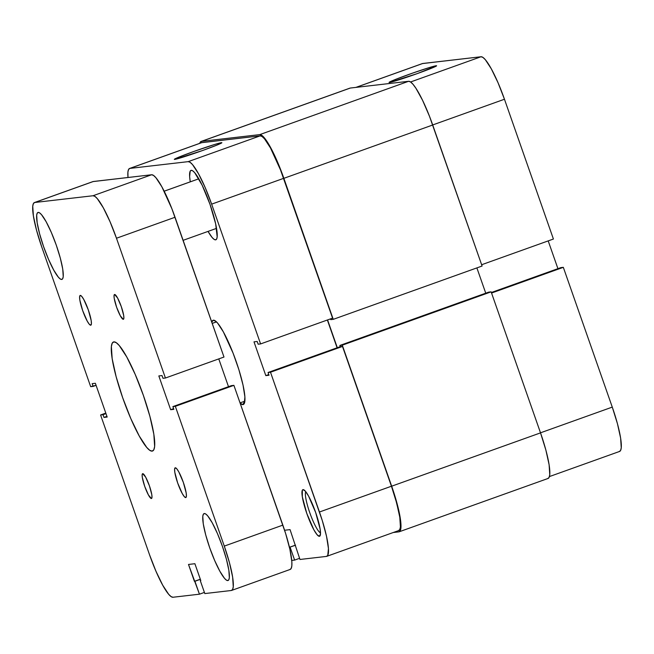 <?xml version="1.0" encoding="UTF-8"?>
<svg xmlns="http://www.w3.org/2000/svg" width="654" height="654" viewBox="0 0 654 654"><rect width="100%" height="100%" fill="white"/><g stroke="black" fill="none" stroke-linecap="round" stroke-linejoin="round"><path stroke-width="0.98" d="M436.169 65.743A25.187 1.014 160.7 0 1 436.594 65.833A25.187 1.014 160.7 0 1 414.775 74.491A25.187 1.014 160.7 0 1 389.49 82.469L417.326 73.591L436.602 65.809L429.735 67.444L412.968 72.986L396.12 79.183L389.49 82.469A25.187 1.014 160.7 0 1 389.089 82.461A25.187 1.014 160.7 0 1 409.927 74.057A25.187 1.014 160.7 0 1 436.169 65.743L435.916 66.291L436.169 65.743M553.415 239.029L481.646 264.739L553.415 239.029L504.463 99.245L553.415 239.029M355.899 87.399L422.402 63.569A46.074 8.077 -109.7 0 1 422.721 63.495L356.062 87.374L422.721 63.495L481.017 56.751A46.074 8.077 -109.7 0 1 504.463 99.245L432.695 124.955L504.463 99.245L498.013 82.69L491.293 68.801L485.325 59.694L482.914 57.397L481.017 56.751L422.378 63.577M563.323 267.331L560.879 267.609L491.375 292.51L560.879 267.609L563.323 267.331L612.275 407.107L563.323 267.331L491.555 293.041L563.323 267.331M557.927 268.671L548.199 240.893L557.927 268.671M619.264 451.513L620.572 450.492L621.251 447.843L620.621 438.115L617.474 423.808L612.275 407.107L540.506 432.817L612.275 407.107A46.074 8.077 -109.7 0 1 619.583 451.44L549.434 476.57M481.017 56.751L410.581 81.979L481.017 56.751M201.121 141.444A47.39 8.306 70.3 0 0 199.732 143.34L201.457 141.37L350.307 88.045L408.603 81.292L259.752 134.618L201.457 141.37L350.307 88.045A47.39 8.306 -109.7 0 0 349.972 88.118L201.121 141.444A47.39 8.306 70.3 0 1 201.457 141.37L259.752 134.618A47.39 8.306 70.3 0 1 283.861 178.329L432.711 125.004A47.39 8.306 -109.7 0 0 408.603 81.292L259.752 134.618L261.698 135.288L264.175 137.642L270.315 147.011L277.231 161.301L283.861 178.329L432.711 125.004L482.096 266.031L333.246 319.348L283.861 178.329L333.246 319.348L482.096 266.031L429.498 116.306L422.59 100.34L415.936 88.282L413.026 84.317L410.548 81.963L408.603 81.292L350.307 88.045M330.801 319.634L333.246 319.348L330.801 319.634L330.532 318.866L330.801 319.634M327.58 319.929L337.309 347.707L327.58 319.929M485.742 293.188L476.88 267.895L485.742 293.188M340.276 346.694L339.843 345.459L488.693 292.134L339.843 345.459L342.287 345.173L491.138 291.848L488.693 292.134L491.138 291.848L540.523 432.874L391.672 486.192L342.287 345.173L491.138 291.848L540.523 432.874L391.672 486.192A47.39 8.306 70.3 0 1 399.193 531.792A47.39 8.306 70.3 0 1 398.866 531.865L393.267 532.511L398.866 531.865L400.215 530.819L400.91 528.089L400.264 518.082L394.566 494.931L342.287 345.173L339.843 345.459L340.276 346.694M399.193 531.792L548.044 478.466A47.39 8.306 -109.7 0 0 540.523 432.874L545.869 450.05L549.115 464.757L549.761 474.763L549.066 477.494L547.717 478.54M305.761 491.685A22.113 3.875 -109.7 0 0 310.021 513.398A22.113 3.875 -109.7 0 0 320.517 532.879A22.113 3.875 70.3 0 1 310.021 513.398A22.113 3.875 70.3 0 1 305.761 491.685M303.055 489.625L304.551 490.353L303.055 489.625L302.352 490.173L302.328 496.819L306.808 513.472L313.879 529.83L317.084 534.719L319.397 536.305A24.746 4.333 70.3 0 1 306.808 513.472A24.746 4.333 70.3 0 1 303.055 489.625A24.746 4.333 70.3 0 1 303.742 489.772A24.746 4.333 70.3 0 1 315.31 511.502A24.746 4.333 70.3 0 1 320.166 535.626A24.746 4.333 70.3 0 1 319.397 536.305L320.468 534.326L320.133 529.102L315.645 512.45L308.574 496.1L305.369 491.203L303.055 489.625M320.501 533.95L319.397 536.305L320.501 533.95M221.436 142.67L221.183 143.218L221.436 142.67L215.002 144.37L193.6 151.556L178.411 157.32L174.749 159.396A25.187 1.014 160.7 0 1 174.356 159.388A25.187 1.014 160.7 0 1 195.194 150.984A25.187 1.014 160.7 0 1 221.436 142.67A25.187 1.014 160.7 0 1 221.861 142.76A25.187 1.014 160.7 0 1 200.042 151.417A25.187 1.014 160.7 0 1 174.749 159.396L202.593 150.518L217.782 144.755L221.436 142.67M212.207 323.378L216.409 321.874A42.126 7.382 70.3 0 1 216.466 321.858A42.126 7.382 -109.7 0 0 216.139 322.005M213.392 320.198L216.098 321.506L213.392 320.198L211.757 322.103A44.758 7.84 70.3 0 1 213.392 320.198A44.758 7.84 70.3 0 1 214.635 320.468A44.758 7.84 70.3 0 1 235.554 359.757A44.758 7.84 70.3 0 1 244.343 403.395A44.758 7.84 70.3 0 1 242.953 404.613A44.758 7.84 70.3 0 1 240.165 403.216L242.953 404.613L244.228 403.616L244.907 396.986L243.026 385.083L238.898 369.731L233.126 353.258L223.374 331.905L217.578 323.051L215.24 320.828L213.392 320.198M244.506 401.303L242.953 404.613L244.506 401.303M215.591 239.854A36.861 6.458 70.3 0 1 208.037 231.41L212.141 237.5L214.071 239.339L215.591 239.854L216.637 239.037L217.177 236.92L215.648 223.774L209.999 204.334L202.127 185.156L194.688 172.689L192.758 170.857L191.246 170.334L190.191 171.152L189.635 176.621L190.281 181.837A36.861 6.458 70.3 0 1 190.984 170.4A36.861 6.458 70.3 0 1 191.246 170.334A36.861 6.458 70.3 0 1 209.746 203.623A36.861 6.458 70.3 0 1 215.845 239.797A36.861 6.458 70.3 0 1 215.591 239.854L216.082 239.675L215.591 239.854M294.619 560.094L291.749 560.429L294.619 560.094L290.098 547.185L294.619 560.094L299.573 558.32L294.619 560.094M270.503 372.232L319.454 512.008L391.444 486.224L342.492 346.44L270.503 372.232L322.267 520.502L326.526 536.313L328.447 548.559L327.76 555.393L326.444 556.415L299.973 559.472L290.057 529.626L284.588 530.255L290.057 529.626L299.973 559.472L326.444 556.415A46.074 8.077 70.3 0 0 326.763 556.333L398.752 530.549A46.074 8.077 -109.7 0 0 391.444 486.224L342.492 346.44L340.047 346.726L342.492 346.44L270.503 372.232L268.058 372.51L270.503 372.232M398.425 530.623L399.741 529.601L400.42 526.952L399.79 517.224L396.635 502.926L391.444 486.224L319.454 512.008A46.074 8.077 70.3 0 1 326.763 556.333M337.088 347.781L327.36 320.002L337.088 347.781M332.575 318.138L280.501 169.901L270.462 147.91L264.494 138.803L262.082 136.506L260.186 135.86L201.538 142.695A46.074 8.077 -109.7 0 1 201.89 142.605L260.186 135.86L188.197 161.644L190.093 162.298L192.505 164.587L198.473 173.702L205.192 187.592L211.643 204.146L260.594 343.922L258.15 344.208L257.194 341.478L253.997 341.846L265.818 375.617L269.015 375.241L268.058 372.51L340.047 346.726L268.058 372.51L269.015 375.241L265.818 375.617L268.778 374.554L265.818 375.617L253.997 341.846L257.194 341.478L258.15 344.208L260.594 343.922L332.575 318.138L283.623 178.354L211.643 204.146L260.594 343.922L332.575 318.138M129.582 168.47A46.074 8.077 70.3 0 0 127.996 177.496L127.914 172.067L128.593 169.419L129.901 168.397L188.197 161.644L129.901 168.397L201.89 142.605L129.901 168.397A46.074 8.077 70.3 0 0 129.582 168.47L201.563 142.686M289.084 545.828L289.575 547.243L295.526 545.24L289.575 547.243L295.485 545.125L289.575 547.243L289.084 545.828M211.643 204.146L283.623 178.354A46.074 8.077 -109.7 0 0 260.186 135.86L188.197 161.644A46.074 8.077 70.3 0 1 211.643 204.146M212.215 323.411L216.49 321.882L212.215 323.411M198.8 178.804L164.179 191.205L198.8 178.804M90.726 325.21A15.794 2.771 70.3 0 1 82.796 310.936A15.794 2.771 70.3 0 1 80.18 295.436A15.794 2.771 70.3 0 1 80.295 295.412L81.766 296.425L83.81 299.548L88.331 309.98L91.192 320.615L91.405 323.951L90.726 325.21L89.246 324.196L87.203 321.073L82.69 310.634L79.821 300.006L79.608 296.671L80.295 295.412A15.794 2.771 70.3 0 1 88.225 309.677A15.794 2.771 70.3 0 1 90.832 325.177A15.794 2.771 70.3 0 1 90.726 325.21L90.726 325.21M185.72 497.58A15.794 2.771 70.3 0 1 177.79 483.314A15.794 2.771 70.3 0 1 175.182 467.814A15.794 2.771 70.3 0 1 175.288 467.782L176.768 468.795L178.812 471.918L183.324 482.358L186.186 492.985L186.406 496.321L185.72 497.58L184.248 496.574L182.204 493.443L177.684 483.012L174.822 472.376L174.61 469.041L175.288 467.782A15.794 2.771 70.3 0 1 183.218 482.055A15.794 2.771 70.3 0 1 185.834 497.555A15.794 2.771 70.3 0 1 185.72 497.58L185.72 497.58M151.409 498.503A13.162 2.305 70.3 0 1 144.804 486.617A13.162 2.305 70.3 0 1 142.629 473.7A13.162 2.305 70.3 0 1 142.719 473.676L145.654 477.118L149.414 485.816L151.802 494.677L151.981 497.457L151.409 498.503L148.474 495.062L144.714 486.363L142.327 477.51L142.147 474.73L142.719 473.676A13.162 2.305 70.3 0 1 149.325 485.57A13.162 2.305 70.3 0 1 151.507 498.487A13.162 2.305 70.3 0 1 151.409 498.503L151.409 498.503M123.295 319.316A13.162 2.305 70.3 0 1 116.69 307.429A13.162 2.305 70.3 0 1 114.507 294.504A13.162 2.305 70.3 0 1 114.597 294.488L117.54 297.93L121.301 306.628L123.688 315.49L123.868 318.269L123.295 319.316L120.361 315.874L116.6 307.176L114.213 298.314L114.033 295.534L114.597 294.488A13.162 2.305 70.3 0 1 121.211 306.374A13.162 2.305 70.3 0 1 123.385 319.291A13.162 2.305 70.3 0 1 123.295 319.316L123.295 319.316M61.689 279.454A35.545 6.229 70.3 0 1 43.843 247.359A35.545 6.229 70.3 0 1 37.965 212.476A35.545 6.229 70.3 0 1 38.218 212.419L39.681 212.918L41.537 214.692L46.14 221.714L51.323 232.432L56.301 245.201L60.307 258.085L62.743 269.121L63.225 276.626L62.702 278.669L61.689 279.454L60.225 278.956L58.37 277.182L53.767 270.159L48.584 259.442L43.605 246.672L39.6 233.789L37.164 222.752L36.681 215.256L37.204 213.204L38.218 212.419A35.545 6.229 70.3 0 1 56.056 244.522A35.545 6.229 70.3 0 1 61.942 279.397A35.545 6.229 70.3 0 1 61.689 279.454L62.171 279.283L61.689 279.454M227.796 580.572A35.545 6.229 70.3 0 1 209.959 548.469A35.545 6.229 70.3 0 1 204.073 513.594A35.545 6.229 70.3 0 1 204.326 513.537L205.789 514.036L207.645 515.81L212.248 522.832L217.43 533.55L222.409 546.319L226.415 559.203L228.851 570.239L229.333 577.744L228.81 579.787L227.796 580.572L226.333 580.073L224.477 578.299L219.875 571.277L214.692 560.56L209.713 547.79L205.708 534.907L203.271 523.87L202.789 516.374L203.312 514.322L204.326 513.537A35.545 6.229 70.3 0 1 222.164 545.64A35.545 6.229 70.3 0 1 228.05 580.515A35.545 6.229 70.3 0 1 227.796 580.572L228.279 580.4L227.796 580.572M152.137 451.121A57.92 10.145 70.3 0 1 123.058 398.809A57.92 10.145 70.3 0 1 113.469 341.968A57.92 10.145 70.3 0 1 113.878 341.878L116.265 342.688L119.29 345.574L126.794 357.027L135.239 374.489L143.349 395.302L149.88 416.296L153.845 434.272L154.638 446.502L153.788 449.838L152.137 451.121L149.75 450.304L146.725 447.418L139.22 435.965L130.767 418.503L122.666 397.697L116.134 376.696L112.169 358.719L111.376 346.489L112.226 343.154L113.878 341.878A57.92 10.145 70.3 0 1 142.956 394.182A57.92 10.145 70.3 0 1 152.537 451.023A57.92 10.145 70.3 0 1 152.137 451.121L152.913 450.835L152.137 451.121M92.95 181.591L151.597 174.757L153.494 175.411L155.905 177.7L161.873 186.815L171.912 208.798L223.987 357.035L175.043 217.259A46.074 8.077 -109.7 0 0 151.597 174.757L93.031 195.742L34.736 202.487L93.301 181.51L151.597 174.757L93.031 195.742A46.074 8.077 70.3 0 1 116.477 238.236L165.429 378.02L162.985 378.298L162.028 375.568L158.832 375.936L170.653 409.706L173.612 408.644L170.653 409.706L158.832 375.936L162.028 375.568L162.985 378.298L165.429 378.02L223.987 357.035L165.429 378.02L116.477 238.236L175.043 217.259L116.477 238.236L110.027 221.681L103.307 207.792L97.34 198.685L94.928 196.388L93.031 195.742L34.736 202.487L93.301 181.51A46.074 8.077 -109.7 0 0 92.974 181.583L34.417 202.56A46.074 8.077 70.3 0 1 34.736 202.487L33.428 203.508L32.749 206.157L33.379 215.885L36.526 230.192L41.725 246.893A46.074 8.077 70.3 0 1 34.417 202.56M41.725 246.893L90.677 386.669L96.073 385.329L93.121 386.391L92.165 383.661L95.361 383.285L107.182 417.056L95.361 383.285L92.165 383.661L93.121 386.391L90.677 386.669L41.725 246.893M106.945 416.361L103.986 417.424L107.182 417.056L103.986 417.424L106.945 416.361M105.989 413.63L103.03 414.693L103.986 417.424L103.03 414.693L105.989 413.63M105.801 413.107L100.585 414.971L103.03 414.693L100.585 414.971L149.537 554.755L155.987 571.31L162.707 585.199L168.675 594.306L171.086 596.603L172.983 597.249A46.074 8.077 70.3 0 1 149.537 554.755L100.585 414.971L105.801 413.107M204.408 592.41L199.445 594.192L172.983 597.249L199.445 594.192L194.925 581.275L200.361 579.33L194.41 581.341L200.32 579.223L194.41 581.341L188.499 564.451L194.892 563.715L188.499 564.451L199.445 594.192L204.408 592.41M200.803 580.597L194.892 563.715L200.803 580.597L200.287 580.654L200.803 580.597M200.77 580.482L200.287 580.654L200.77 580.482M204.808 593.57L200.287 580.654L204.808 593.57L231.279 590.505L204.808 593.57M224.289 546.106A46.074 8.077 70.3 0 1 231.598 590.431A46.074 8.077 70.3 0 1 231.279 590.505L232.587 589.483L233.265 586.834L232.636 577.106L229.489 562.8L224.289 546.106L282.855 525.121L224.289 546.106L175.337 406.322L224.289 546.106M231.598 590.431L290.163 569.446A46.074 8.077 -109.7 0 0 282.855 525.121L233.903 385.345L175.337 406.322L172.893 406.608L231.459 385.623L233.903 385.345L175.337 406.322L172.893 406.608L173.85 409.339L170.653 409.706L173.85 409.339L172.893 406.608L231.459 385.623L233.903 385.345L285.667 533.615L289.918 549.425L291.848 561.672L291.831 565.849L291.153 568.506L289.845 569.528M228.499 386.686L218.771 358.907L228.499 386.686M240.051 402.897L244.817 401.188M183.12 240.329L216.548 228.36M164.17 191.189L198.791 178.787"/></g></svg>
